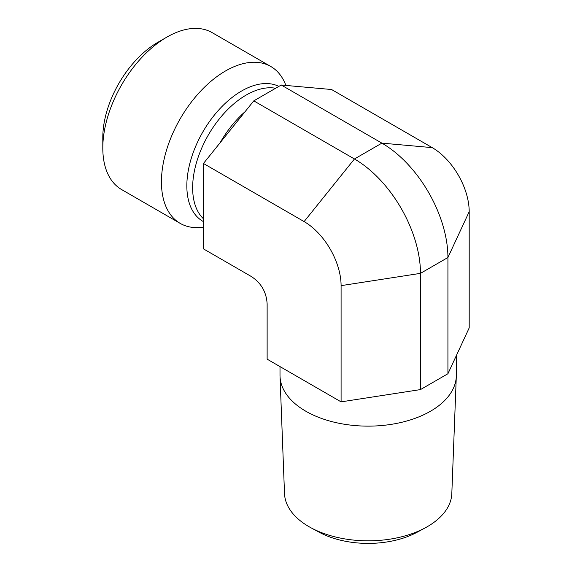 <?xml version="1.0" encoding="UTF-8"?>
<svg xmlns="http://www.w3.org/2000/svg" width="572" height="572" viewBox="0 0 572 572"><rect width="100%" height="100%" fill="white"/><g stroke="black" fill="none" stroke-linecap="round" stroke-linejoin="round"><path stroke-width="0.86" d="M456.306 376.362L451.816 493.586A83.676 48.305 180 0 1 425.389 527.763A83.676 48.305 180 0 1 310.939 527.763A83.676 48.305 180 0 1 309.002 526.683A83.676 48.305 180 0 1 284.513 493.586L280.023 376.362A88.167 50.901 0 0 0 305.82 411.225A88.167 50.901 0 0 0 401.001 422.472A88.167 50.901 0 0 0 456.306 376.362A88.167 50.901 0 0 0 456.327 375.232L456.327 355.634M310.939 527.763L319.155 532.21A71.664 41.377 0 0 0 417.174 532.21L425.389 527.763M280.001 366.595L280.001 375.232A88.167 50.901 0 0 0 280.023 376.362M447.926 373.738L469.197 327.906L469.197 211.676L447.926 257.507L420.477 273.359L341.091 285.642A52.302 30.194 60 0 0 304.111 221.586L203.453 163.478L203.453 248.877L251.28 276.49C261.182 282.976 266.466 292.12 267.131 303.939L267.131 359.166L341.091 401.866L420.477 389.589L447.926 373.738L447.926 257.507A93.393 53.918 60 0 0 381.889 143.129L281.238 85.021L253.782 100.865L203.453 163.478M304.111 221.586L354.44 158.98L381.889 143.129L432.217 147.626L331.56 89.511L281.238 85.021M432.217 147.626A52.302 30.194 60 0 1 469.197 211.676M203.453 227.113L202.638 227.227A90.583 52.302 -60 0 1 180.201 223.387L121.564 189.532A90.583 52.302 -60 0 1 102.803 148.062A90.583 52.302 -60 0 1 166.852 37.123A90.583 52.302 -60 0 1 212.148 32.633L270.785 66.488A90.583 52.302 -60 0 1 285.328 83.998L285.914 85.435M166.852 37.123L157.7 42.407A77.642 44.831 120 0 0 102.803 137.502L102.803 148.062M180.201 223.387A90.583 52.302 -60 0 1 180.201 118.79A90.583 52.302 -60 0 1 270.785 66.488M420.477 389.589L420.477 273.359A93.393 53.918 60 0 0 354.44 158.98L253.782 100.865M341.091 401.866L341.091 285.642M245.066 111.712A75.704 43.708 120 0 0 220.098 142.771M275.625 88.26A75.704 43.708 120 0 0 207.121 137.144A75.704 43.708 120 0 0 203.453 218.79M278.857 86.393A77.434 44.709 120 0 0 201.887 133.626A77.434 44.709 120 0 0 203.453 221.621"/></g></svg>
